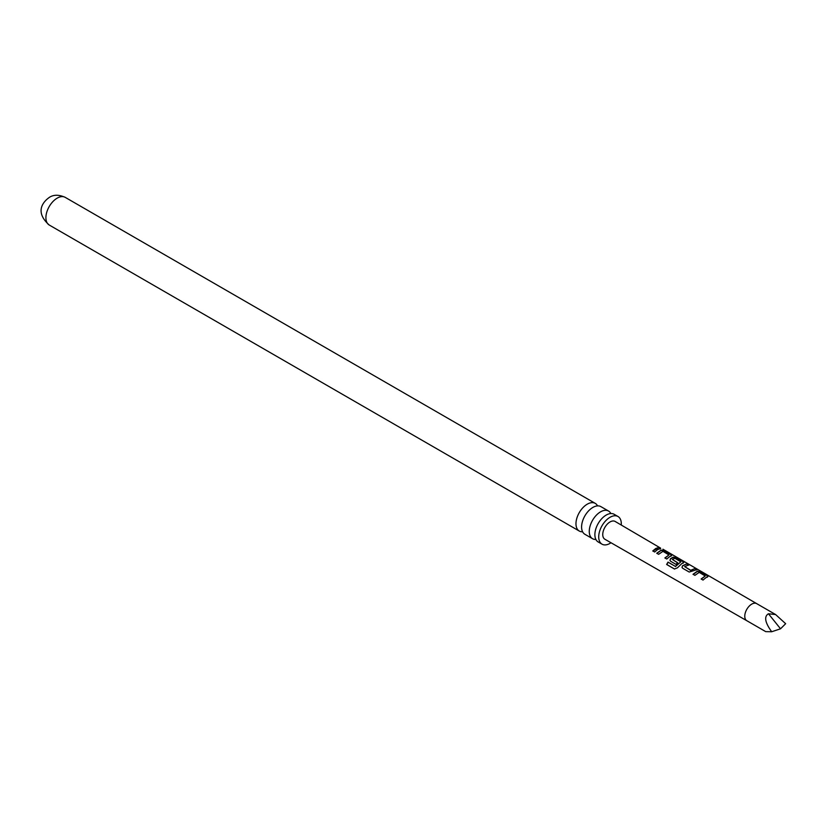 <?xml version="1.0" encoding="UTF-8"?>
<svg xmlns="http://www.w3.org/2000/svg" width="827" height="827" viewBox="0 0 827 827"><rect width="100%" height="100%" fill="white"/><g stroke="black" fill="none" stroke-linecap="round" stroke-linejoin="round"><path stroke-width="1.24" d="M662.934 549.211L756.684 603.627A9.862 5.696 120 0 0 751.753 604.113A9.862 5.696 120 0 0 745.303 612.807A9.862 5.696 120 0 0 746.822 620.715A9.862 5.696 120 0 0 746.822 620.726L604.888 539.245A10.275 5.934 120 0 1 603.297 531.017A10.275 5.934 120 0 1 610.016 521.951A10.275 5.934 120 0 1 615.154 521.455L660.566 548.094M608.548 511.045L600.878 506.62A15.971 9.221 120 0 0 592.887 507.416A15.971 9.221 120 0 0 582.456 521.486A15.971 9.221 120 0 0 584.906 534.294L592.577 538.718A15.971 9.221 -60 0 1 590.127 525.92A15.971 9.221 -60 0 1 600.557 511.841A15.971 9.221 -60 0 1 608.548 511.045A15.971 9.221 -60 0 1 610.843 513.557M617.996 516.503L614.161 514.291A15.971 9.221 120 0 0 606.181 515.087A15.971 9.221 120 0 0 595.74 529.166A15.971 9.221 120 0 0 598.19 541.964L602.025 544.176A15.971 9.221 -60 0 1 599.575 531.379A15.971 9.221 -60 0 1 610.016 517.299A15.971 9.221 -60 0 1 617.996 516.503A15.971 9.221 -60 0 1 621.263 525M705.989 577.597L703.022 580.068L701.162 578.983L705.224 575.985L699.218 572.377L694.907 575.344L693.036 574.279L697.357 571.178L700.738 571.85L707.24 575.623L707.343 576.967L705.989 577.597M693.905 570.589L689.201 572.036L682.688 568.273L682.006 567.405L682.554 565.74L686.896 563.828L688.767 564.913L684.673 566.619L690.7 570.268L695.031 568.542L696.882 569.617L693.905 570.589M681.81 563.58L677.458 567.808L674.439 568.997L666.624 564.469L668.009 562.112L675.37 566.381L680.848 561.843L674.842 558.235L672.392 559.476L677.675 562.722L675.938 564.345L670.614 561.244L669.942 560.375L670.49 558.701L673.188 557.15L676.579 557.822L683.061 561.605L683.164 562.949L681.81 563.58M669.725 556.571L666.758 559.011L664.898 557.936L668.96 554.948L662.954 551.34L658.623 554.317L656.762 553.242L661.093 550.151L664.453 550.813L670.986 554.586L671.079 555.93L669.725 556.571M657.63 549.562L654.664 552.012L652.803 550.927L655.77 548.477L658.768 547.505L660.618 548.58L657.63 549.562M671.762 555.403L671.079 555.93M683.836 562.422L683.164 562.949M708.015 576.44L707.343 576.967M771.694 631.745C764.975 622.493 763.89 616.497 768.459 613.768L780.543 628.799L771.694 631.745L765.74 631.642L746.822 620.715M582.601 531.782A15.971 9.221 -60 0 1 579.282 531.048A15.971 9.221 -60 0 1 576.832 518.25A15.971 9.221 -60 0 1 587.273 504.17A15.971 9.221 -60 0 1 595.254 503.374A15.971 9.221 -60 0 1 597.559 505.886M611.008 542.76A15.971 9.221 -60 0 1 610.016 543.38A15.971 9.221 -60 0 1 602.025 544.176M595.895 539.452A15.971 9.221 -60 0 1 592.577 538.718M780.543 628.799L785.65 623.692L775.612 614.554L768.459 613.768M652.896 551.113L658.768 547.505M658.674 547.794L660.525 548.87M656.855 553.418L661.052 550.42L664.453 550.813M664.991 558.122L668.96 554.948M664.36 551.102L670.986 554.586M670.893 554.876L671.038 556.209M674.615 569.048L666.8 564.521L668.144 562.246L675.37 566.381M669.984 560.458L670.532 558.928L673.147 557.429L676.486 558.111L683.061 561.605M682.968 561.884L683.123 563.218M677.706 562.949L672.392 559.476M675.504 566.516L680.848 561.843M682.048 567.487L682.554 565.74M684.673 566.619L690.731 570.496L695.031 568.542M694.938 568.831L696.789 569.906M682.595 565.968L686.896 563.828M686.803 564.117L688.674 565.192M693.129 574.455L697.316 571.457L700.738 571.85M701.255 579.158L705.224 575.985M700.645 572.139L707.24 575.623M707.147 575.912L707.302 577.236M756.695 603.638A9.862 5.696 120 0 0 756.684 603.627L775.612 614.554M49.217 225.006A15.971 9.221 -60 0 1 46.767 212.208A15.971 9.221 -60 0 1 57.197 198.139A15.971 9.221 -60 0 1 65.188 197.343C58.934 194.572 53.662 194.572 49.372 197.364C42.27 202.377 35.023 212.415 49.217 225.006L579.282 531.048M595.254 503.374L65.188 197.343"/></g></svg>
